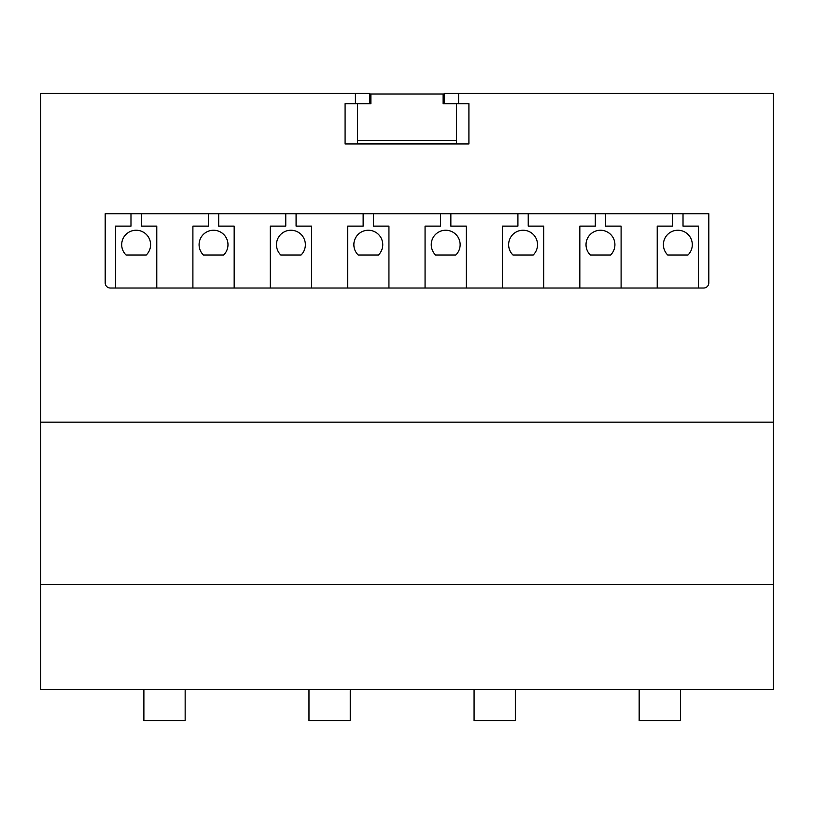 <?xml version="1.0" encoding="UTF-8"?>
<svg xmlns="http://www.w3.org/2000/svg" width="814" height="814" viewBox="0 0 814 814"><rect width="100%" height="100%" fill="white"/><g stroke="black" fill="none" stroke-linecap="round" stroke-linejoin="round"><path stroke-width="1.22" d="M680.433 689.672L680.433 720.634L639.163 720.634L639.163 689.672M515.343 689.672L515.343 720.634L474.074 720.634L474.074 689.672M350.254 689.672L350.254 720.634L308.974 720.634L308.974 689.672M185.154 689.672L185.154 720.634L143.885 720.634L143.885 689.672M458.587 93.366L773.3 93.366L773.3 689.672L40.7 689.672L40.7 93.366L355.413 93.366L355.413 103.683L345.085 103.683L345.085 143.925L468.915 143.925L468.915 103.683L458.587 103.683L458.587 93.366L444.149 93.366L444.149 103.683M773.3 584.442L40.7 584.442M773.3 422.161L40.7 422.161M345.085 103.683L345.085 143.925L468.915 143.925L468.915 103.683M703.652 288.024A5.159 5.159 0 0 0 708.811 282.865L708.811 213.736L105.189 213.736L105.189 282.865A5.159 5.159 0 0 0 110.348 288.024L703.652 288.024M369.851 103.683L369.851 93.366L355.413 93.366M458.587 103.683L456.532 103.683L456.532 140.476L357.468 140.476L357.468 103.683L355.413 103.683M357.468 103.683L370.889 103.683L370.889 94.037L443.111 94.037L443.111 103.683L456.532 103.683M698.493 288.024L698.493 226.119L683.017 226.119L683.017 213.736M667.745 255.006L687.962 255.006A14.449 14.449 0 0 0 688.105 234.503A14.449 14.449 0 0 0 667.602 234.503A14.449 14.449 0 0 0 667.745 255.006M672.7 213.736L672.7 226.119L657.224 226.119L657.224 288.024M621.102 288.024L621.102 226.119L605.626 226.119L605.626 213.736M590.354 255.006L610.581 255.006A14.449 14.449 0 0 0 610.714 234.503A14.449 14.449 0 0 0 590.221 234.503A14.449 14.449 0 0 0 590.354 255.006M595.309 213.736L595.309 226.119L579.833 226.119L579.833 288.024M543.721 288.024L543.721 226.119L528.235 226.119L528.235 213.736M512.973 255.006L533.19 255.006A14.449 14.449 0 0 0 533.333 234.503A14.449 14.449 0 0 0 512.83 234.503A14.449 14.449 0 0 0 512.973 255.006M517.918 213.736L517.918 226.119L502.442 226.119L502.442 288.024M466.33 288.024L466.33 226.119L450.854 226.119L450.854 213.736M435.582 255.006L455.799 255.006A14.449 14.449 0 0 0 455.942 234.503A14.449 14.449 0 0 0 435.449 234.503A14.449 14.449 0 0 0 435.582 255.006M440.537 213.736L440.537 226.119L425.061 226.119L425.061 288.024M388.939 288.024L388.939 226.119L373.463 226.119L373.463 213.736M378.418 255.006A14.449 14.449 0 0 0 378.551 234.503A14.449 14.449 0 0 0 358.058 234.503A14.449 14.449 0 0 0 358.201 255.006L378.418 255.006M363.146 213.736L363.146 226.119L347.67 226.119L347.67 288.024M311.559 288.024L311.559 226.119L296.082 226.119L296.082 213.736M301.027 255.006A14.449 14.449 0 0 0 301.17 234.503A14.449 14.449 0 0 0 280.667 234.503A14.449 14.449 0 0 0 280.81 255.006L301.027 255.006M285.765 213.736L285.765 226.119L270.279 226.119L270.279 288.024M234.167 288.024L234.167 226.119L218.691 226.119L218.691 213.736M223.647 255.006A14.449 14.449 0 0 0 223.779 234.503A14.449 14.449 0 0 0 203.286 234.503A14.449 14.449 0 0 0 203.419 255.006L223.647 255.006M208.374 213.736L208.374 226.119L192.898 226.119L192.898 288.024M156.776 288.024L156.776 226.119L141.3 226.119L141.3 213.736M146.255 255.006A14.449 14.449 0 0 0 146.398 234.503A14.449 14.449 0 0 0 125.895 234.503A14.449 14.449 0 0 0 126.038 255.006L146.255 255.006M130.983 213.736L130.983 226.119L115.507 226.119L115.507 288.024M456.532 140.476L456.532 143.569L357.468 143.569L357.468 140.476M443.111 103.683L443.111 99.715M370.889 103.683L370.889 99.715"/></g></svg>
